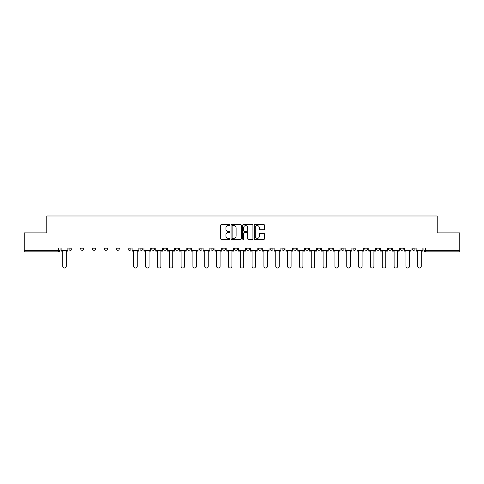 <?xml version="1.0" encoding="UTF-8"?>
<svg xmlns="http://www.w3.org/2000/svg" width="484" height="484" viewBox="0 0 484 484"><rect width="100%" height="100%" fill="white"/><g stroke="black" fill="none" stroke-linecap="round" stroke-linejoin="round"><path stroke-width="0.73" d="M229.864 225.06A0.52 0.52 0 0 0 229.343 224.54L221.43 224.54A0.744 0.744 0 0 0 220.686 225.284L220.686 238.691A0.744 0.744 0 0 0 221.43 239.435L229.343 239.435A0.52 0.52 0 0 0 229.864 238.908A0.52 0.52 0 0 0 229.343 238.388L228.315 238.388A2.384 2.384 0 0 1 225.937 236.004L225.937 234.891A2.384 2.384 0 0 1 228.315 232.508L229.343 232.508A0.52 0.52 0 0 0 229.864 231.987A0.52 0.52 0 0 0 229.343 231.467L228.315 231.467A2.384 2.384 0 0 1 225.937 229.083L225.937 227.964A2.384 2.384 0 0 1 228.315 225.58L229.343 225.58A0.52 0.52 0 0 0 229.864 225.06M400.25 247.996L400.25 248.83L403.281 248.83A1.519 1.519 0 0 1 401.768 250.343A1.519 1.519 0 0 1 400.25 248.83L400.25 247.996M388.416 248.83L388.416 247.996L388.416 248.83A1.519 1.519 0 0 0 389.929 250.343A1.519 1.519 0 0 1 388.416 248.83L391.447 248.83A1.519 1.519 0 0 1 389.929 250.343M364.742 247.996L364.742 248.83L367.779 248.83A1.519 1.519 0 0 1 366.261 250.343A1.519 1.519 0 0 1 364.742 248.83L364.742 247.996M352.909 248.83L352.909 247.996L352.909 248.83A1.519 1.519 0 0 0 354.427 250.343A1.519 1.519 0 0 1 352.909 248.83L355.946 248.83A1.519 1.519 0 0 1 354.427 250.343M341.075 248.83L341.075 247.996L341.075 248.83A1.519 1.519 0 0 0 342.593 250.343A1.519 1.519 0 0 1 341.075 248.83L344.112 248.83A1.519 1.519 0 0 1 342.593 250.343A1.519 1.519 0 0 0 344.112 248.83A1.519 1.519 0 0 1 342.593 250.343M305.573 248.83L305.573 247.996L305.573 248.83A1.519 1.519 0 0 0 307.092 250.343A1.519 1.519 0 0 1 305.573 248.83L308.604 248.83A1.519 1.519 0 0 1 307.092 250.343M293.74 247.996L293.74 248.83L296.771 248.83A1.519 1.519 0 0 1 295.258 250.343A1.519 1.519 0 0 1 293.74 248.83L293.74 247.996M281.906 247.996L281.906 248.83L284.937 248.83A1.519 1.519 0 0 1 283.418 250.343A1.519 1.519 0 0 1 281.906 248.83L281.906 247.996M270.066 247.996L270.066 248.83L273.103 248.83A1.519 1.519 0 0 1 271.584 250.343A1.519 1.519 0 0 1 270.066 248.83L270.066 247.996M258.232 248.83L258.232 247.996L258.232 248.83A1.519 1.519 0 0 0 259.751 250.343A1.519 1.519 0 0 1 258.232 248.83L261.269 248.83A1.519 1.519 0 0 1 259.751 250.343M234.565 247.996L234.565 248.83L237.602 248.83A1.519 1.519 0 0 1 236.083 250.343A1.519 1.519 0 0 1 234.565 248.83L234.565 247.996M222.731 248.83L222.731 247.996L222.731 248.83A1.519 1.519 0 0 0 224.249 250.343A1.519 1.519 0 0 1 222.731 248.83L225.768 248.83A1.519 1.519 0 0 1 224.249 250.343A1.519 1.519 0 0 0 225.768 248.83A1.519 1.519 0 0 1 224.249 250.343M151.722 247.996L151.722 248.83L154.759 248.83A1.519 1.519 0 0 1 153.24 250.343A1.519 1.519 0 0 1 151.722 248.83L151.722 247.996M139.888 247.996L139.888 248.83L142.925 248.83A1.519 1.519 0 0 1 141.407 250.343A1.519 1.519 0 0 1 139.888 248.83L139.888 247.996M128.054 247.996L128.054 248.83L131.091 248.83A1.519 1.519 0 0 1 129.573 250.343A1.519 1.519 0 0 1 128.054 248.83L128.054 247.996M104.387 247.996L104.387 248.83L107.418 248.83A1.519 1.519 0 0 1 105.905 250.343A1.519 1.519 0 0 1 104.387 248.83L104.387 247.996M92.553 247.996L92.553 248.83L95.584 248.83A1.519 1.519 0 0 1 94.071 250.343A1.519 1.519 0 0 1 92.553 248.83L92.553 247.996M263.762 229.791A0.744 0.744 0 0 0 264.506 229.047L264.506 225.284A0.744 0.744 0 0 0 263.762 224.54L254.977 224.54A0.744 0.744 0 0 0 254.233 225.284L254.233 238.691A0.744 0.744 0 0 0 254.977 239.435L263.762 239.435A0.744 0.744 0 0 0 264.506 238.691L264.506 234.147A0.744 0.744 0 0 0 263.762 233.403L259.999 233.403A0.744 0.744 0 0 0 259.255 234.147L259.255 236.398A1.99 1.99 0 0 1 257.264 238.388A1.99 1.99 0 0 1 255.274 236.398L255.274 227.577A1.99 1.99 0 0 1 257.264 225.58A1.99 1.99 0 0 1 259.255 227.577L259.255 229.047A0.744 0.744 0 0 0 259.999 229.791L263.762 229.791M24.2 247.996L24.2 232.895L46.809 232.895L46.809 215.979L437.191 215.979L437.191 232.895L459.8 232.895L459.8 247.996L24.2 247.996L24.2 250.343L60.083 250.343L60.083 247.996L60.083 250.343A1.519 1.519 0 0 1 58.564 251.862L24.2 251.862L24.2 250.343M241.347 225.284A0.744 0.744 0 0 0 240.602 224.54L231.818 224.54A0.744 0.744 0 0 0 231.074 225.284L231.074 238.691A0.744 0.744 0 0 0 231.818 239.435L240.602 239.435A0.744 0.744 0 0 0 241.347 238.691L241.347 225.284M243.398 224.54L252.182 224.54A0.744 0.744 0 0 1 252.926 225.284L252.926 238.691A0.744 0.744 0 0 1 252.182 239.435L248.425 239.435A0.744 0.744 0 0 1 247.675 238.691L247.675 233.252A0.744 0.744 0 0 0 246.931 232.508L244.438 232.508A0.744 0.744 0 0 0 243.694 233.252L243.694 238.908A0.52 0.52 0 0 1 243.174 239.435A0.52 0.52 0 0 1 242.653 238.908L242.653 225.284A0.744 0.744 0 0 1 243.398 224.54M423.917 247.996L423.917 250.343L459.8 250.343L459.8 251.862L425.436 251.862A1.519 1.519 0 0 1 423.917 250.343A1.519 1.519 0 0 0 425.436 251.862L425.436 247.996M459.8 247.996L459.8 250.343M415.115 247.996L415.115 248.83A1.519 1.519 0 0 1 413.602 250.343A1.519 1.519 0 0 1 412.084 248.83L415.115 248.83M412.084 247.996L412.084 248.83M403.281 247.996L403.281 248.83L403.281 247.996M391.447 247.996L391.447 248.83M379.613 247.996L379.613 248.83A1.519 1.519 0 0 1 378.095 250.343A1.519 1.519 0 0 1 376.582 248.83L379.613 248.83A1.519 1.519 0 0 1 378.095 250.343A1.519 1.519 0 0 0 379.613 248.83L379.613 247.996M376.582 247.996L376.582 248.83M367.779 247.996L367.779 248.83A1.519 1.519 0 0 1 366.261 250.343A1.519 1.519 0 0 0 367.779 248.83L367.779 247.996M355.946 247.996L355.946 248.83L355.946 247.996M344.112 247.996L344.112 248.83M332.278 247.996L332.278 248.83A1.519 1.519 0 0 1 330.76 250.343A1.519 1.519 0 0 1 329.241 248.83L332.278 248.83A1.519 1.519 0 0 1 330.76 250.343A1.519 1.519 0 0 0 332.278 248.83M329.241 247.996L329.241 248.83M320.444 247.996L320.444 248.83A1.519 1.519 0 0 1 318.926 250.343A1.519 1.519 0 0 1 317.407 248.83A1.519 1.519 0 0 0 318.926 250.343A1.519 1.519 0 0 0 320.444 248.83A1.519 1.519 0 0 1 318.926 250.343M317.407 247.996L317.407 248.83L320.444 248.83M308.604 247.996L308.604 248.83L308.604 247.996M296.771 247.996L296.771 248.83L296.771 247.996M284.937 247.996L284.937 248.83A1.519 1.519 0 0 1 283.418 250.343A1.519 1.519 0 0 0 284.937 248.83L284.937 247.996M273.103 247.996L273.103 248.83A1.519 1.519 0 0 1 271.584 250.343A1.519 1.519 0 0 0 273.103 248.83M261.269 247.996L261.269 248.83L261.269 247.996M249.435 247.996L249.435 248.83A1.519 1.519 0 0 1 247.917 250.343A1.519 1.519 0 0 1 246.398 248.83A1.519 1.519 0 0 0 247.917 250.343M246.398 247.996L246.398 248.83L249.435 248.83M237.602 247.996L237.602 248.83A1.519 1.519 0 0 1 236.083 250.343A1.519 1.519 0 0 0 237.602 248.83L237.602 247.996M225.768 247.996L225.768 248.83M213.934 247.996L213.934 248.83A1.519 1.519 0 0 1 212.416 250.343A1.519 1.519 0 0 1 210.897 248.83L213.934 248.83M210.897 247.996L210.897 248.83M202.094 247.996L202.094 248.83A1.519 1.519 0 0 1 200.582 250.343A1.519 1.519 0 0 1 199.063 248.83L202.094 248.83M199.063 247.996L199.063 248.83M190.26 247.996L190.26 248.83A1.519 1.519 0 0 1 188.742 250.343A1.519 1.519 0 0 1 187.229 248.83L190.26 248.83M187.229 247.996L187.229 248.83M178.427 247.996L178.427 248.83A1.519 1.519 0 0 1 176.908 250.343A1.519 1.519 0 0 1 175.396 248.83L178.427 248.83M175.396 247.996L175.396 248.83M166.593 247.996L166.593 248.83A1.519 1.519 0 0 1 165.074 250.343A1.519 1.519 0 0 1 163.556 248.83L166.593 248.83M163.556 247.996L163.556 248.83M154.759 247.996L154.759 248.83L154.759 247.996M142.925 247.996L142.925 248.83M131.091 247.996L131.091 248.83L131.091 247.996M119.258 247.996L119.258 248.83A1.519 1.519 0 0 1 117.739 250.343A1.519 1.519 0 0 1 116.22 248.83L119.258 248.83M116.22 247.996L116.22 248.83M107.418 247.996L107.418 248.83M95.584 247.996L95.584 248.83L95.584 247.996M83.75 247.996L83.75 248.83A1.519 1.519 0 0 1 82.232 250.343A1.519 1.519 0 0 1 80.719 248.83L83.75 248.83M80.719 247.996L80.719 248.83M68.885 247.996L68.885 248.83L71.916 248.83L71.916 247.996L71.916 248.83A1.519 1.519 0 0 1 70.398 250.343A1.519 1.519 0 0 1 68.885 248.83A1.519 1.519 0 0 0 70.398 250.343M58.564 251.862A1.519 1.519 0 0 0 60.083 250.343A1.519 1.519 0 0 1 58.564 251.862L58.564 247.996M232.635 225.58A0.52 0.52 0 0 0 232.114 226.101L232.114 237.868A0.52 0.52 0 0 0 232.635 238.388L233.718 238.388A2.384 2.384 0 0 0 236.101 236.004L236.101 227.964A2.384 2.384 0 0 0 233.718 225.58L232.635 225.58M247.675 227.613A1.99 1.99 0 0 0 245.684 225.617A1.99 1.99 0 0 0 243.694 227.613L243.694 230.723A0.744 0.744 0 0 0 244.438 231.467L246.931 231.467A0.744 0.744 0 0 0 247.675 230.723L247.675 227.613M61.105 250.343L61.105 251.105L62.739 251.105L62.739 266.279A1.742 1.742 0 0 0 64.481 268.021A1.742 1.742 0 0 0 66.229 266.279L66.229 251.105L67.857 251.105L67.857 250.343L61.105 250.343L61.105 247.996M67.857 250.343L67.857 247.996M132.114 250.343L132.114 251.105L133.747 251.105L133.747 266.279A1.742 1.742 0 0 0 135.49 268.021A1.742 1.742 0 0 0 137.232 266.279L137.232 251.105L138.866 251.105L138.866 250.343L132.114 250.343L132.114 247.996M138.866 250.343L138.866 247.996M143.948 250.343L143.948 251.105L145.581 251.105L145.581 266.279A1.742 1.742 0 0 0 147.324 268.021A1.742 1.742 0 0 0 149.066 266.279L149.066 251.105L150.699 251.105L150.699 250.343L143.948 250.343L143.948 247.996M150.699 250.343L150.699 247.996M155.781 250.343L155.781 251.105L157.415 251.105L157.415 266.279A1.742 1.742 0 0 0 159.157 268.021A1.742 1.742 0 0 0 160.906 266.279L160.906 251.105L162.533 251.105L162.533 250.343L155.781 250.343L155.781 247.996M162.533 250.343L162.533 247.996M167.615 250.343L167.615 251.105L169.249 251.105L169.249 266.279A1.742 1.742 0 0 0 170.991 268.021A1.742 1.742 0 0 0 172.74 266.279L172.74 251.105L174.367 251.105L174.367 250.343L167.615 250.343L167.615 247.996M174.367 250.343L174.367 247.996M179.449 250.343L179.449 251.105L181.083 251.105L181.083 266.279A1.742 1.742 0 0 0 182.825 268.021A1.742 1.742 0 0 0 184.573 266.279L184.573 251.105L186.201 251.105L186.201 250.343L179.449 250.343L179.449 247.996M186.201 250.343L186.201 247.996M191.289 250.343L191.289 251.105L192.916 251.105L192.916 266.279A1.742 1.742 0 0 0 194.665 268.021A1.742 1.742 0 0 0 196.407 266.279L196.407 251.105L198.041 251.105L198.041 250.343L191.289 250.343L191.289 247.996M198.041 250.343L198.041 247.996M203.123 250.343L203.123 251.105L204.75 251.105L204.75 266.279A1.742 1.742 0 0 0 206.499 268.021A1.742 1.742 0 0 0 208.241 266.279L208.241 251.105L209.874 251.105L209.874 250.343L203.123 250.343L203.123 247.996M209.874 250.343L209.874 247.996M214.957 250.343L214.957 251.105L216.584 251.105L216.584 266.279A1.742 1.742 0 0 0 218.332 268.021A1.742 1.742 0 0 0 220.075 266.279L220.075 251.105L221.708 251.105L221.708 250.343L214.957 250.343L214.957 247.996M221.708 250.343L221.708 247.996M226.79 250.343L226.79 251.105L228.418 251.105L228.418 266.279A1.742 1.742 0 0 0 230.166 268.021A1.742 1.742 0 0 0 231.909 266.279L231.909 251.105L233.542 251.105L233.542 250.343L226.79 250.343L226.79 247.996M233.542 250.343L233.542 247.996M238.624 250.343L238.624 251.105L240.258 251.105L240.258 266.279A1.742 1.742 0 0 0 242 268.021A1.742 1.742 0 0 0 243.742 266.279L243.742 251.105L245.376 251.105L245.376 250.343L238.624 250.343L238.624 247.996M245.376 250.343L245.376 247.996M250.458 250.343L250.458 251.105L252.091 251.105L252.091 266.279A1.742 1.742 0 0 0 253.834 268.021A1.742 1.742 0 0 0 255.582 266.279L255.582 251.105L257.21 251.105L257.21 250.343L250.458 250.343L250.458 247.996M257.21 250.343L257.21 247.996M262.292 250.343L262.292 251.105L263.925 251.105L263.925 266.279A1.742 1.742 0 0 0 265.668 268.021A1.742 1.742 0 0 0 267.416 266.279L267.416 251.105L269.043 251.105L269.043 250.343L262.292 250.343L262.292 247.996M269.043 250.343L269.043 247.996M274.125 250.343L274.125 251.105L275.759 251.105L275.759 266.279A1.742 1.742 0 0 0 277.501 268.021A1.742 1.742 0 0 0 279.25 266.279L279.25 251.105L280.877 251.105L280.877 250.343L274.125 250.343L274.125 247.996M280.877 250.343L280.877 247.996M285.959 250.343L285.959 251.105L287.593 251.105L287.593 266.279A1.742 1.742 0 0 0 289.335 268.021A1.742 1.742 0 0 0 291.084 266.279L291.084 251.105L292.711 251.105L292.711 250.343L285.959 250.343L285.959 247.996M292.711 250.343L292.711 247.996M297.799 250.343L297.799 251.105L299.427 251.105L299.427 266.279A1.742 1.742 0 0 0 301.175 268.021A1.742 1.742 0 0 0 302.917 266.279L302.917 251.105L304.551 251.105L304.551 250.343L297.799 250.343L297.799 247.996M304.551 250.343L304.551 247.996M309.633 250.343L309.633 251.105L311.26 251.105L311.26 266.279A1.742 1.742 0 0 0 313.009 268.021A1.742 1.742 0 0 0 314.751 266.279L314.751 251.105L316.385 251.105L316.385 250.343L309.633 250.343L309.633 247.996M316.385 250.343L316.385 247.996M321.467 250.343L321.467 251.105L323.094 251.105L323.094 266.279A1.742 1.742 0 0 0 324.843 268.021A1.742 1.742 0 0 0 326.585 266.279L326.585 251.105L328.219 251.105L328.219 250.343L321.467 250.343L321.467 247.996M328.219 250.343L328.219 247.996M333.301 250.343L333.301 251.105L334.934 251.105L334.934 266.279A1.742 1.742 0 0 0 336.676 268.021A1.742 1.742 0 0 0 338.419 266.279L338.419 251.105L340.052 251.105L340.052 250.343L333.301 250.343L333.301 247.996M340.052 250.343L340.052 247.996M345.134 250.343L345.134 251.105L346.768 251.105L346.768 266.279A1.742 1.742 0 0 0 348.51 268.021A1.742 1.742 0 0 0 350.253 266.279L350.253 251.105L351.886 251.105L351.886 250.343L345.134 250.343L345.134 247.996M351.886 250.343L351.886 247.996M356.968 250.343L356.968 251.105L358.602 251.105L358.602 266.279A1.742 1.742 0 0 0 360.344 268.021A1.742 1.742 0 0 0 362.092 266.279L362.092 251.105L363.72 251.105L363.72 250.343L356.968 250.343L356.968 247.996M363.72 250.343L363.72 247.996M368.802 250.343L368.802 251.105L370.435 251.105L370.435 266.279A1.742 1.742 0 0 0 372.178 268.021A1.742 1.742 0 0 0 373.926 266.279L373.926 251.105L375.554 251.105L375.554 250.343L368.802 250.343L368.802 247.996M375.554 250.343L375.554 247.996M380.636 250.343L380.636 251.105L382.269 251.105L382.269 266.279A1.742 1.742 0 0 0 384.012 268.021A1.742 1.742 0 0 0 385.76 266.279L385.76 251.105L387.388 251.105L387.388 250.343L380.636 250.343L380.636 247.996M387.388 250.343L387.388 247.996M392.47 250.343L392.47 251.105L394.103 251.105L394.103 266.279A1.742 1.742 0 0 0 395.845 268.021A1.742 1.742 0 0 0 397.594 266.279L397.594 251.105L399.221 251.105L399.221 250.343L392.47 250.343L392.47 247.996M399.221 250.343L399.221 247.996M404.309 250.343L404.309 251.105L405.937 251.105L405.937 266.279A1.742 1.742 0 0 0 407.685 268.021A1.742 1.742 0 0 0 409.428 266.279L409.428 251.105L411.061 251.105L411.061 250.343L404.309 250.343L404.309 247.996M411.061 250.343L411.061 247.996M416.143 250.343L416.143 251.105L417.771 251.105L417.771 266.279A1.742 1.742 0 0 0 419.519 268.021A1.742 1.742 0 0 0 421.261 266.279L421.261 251.105L422.895 251.105L422.895 250.343L416.143 250.343L416.143 247.996M422.895 250.343L422.895 247.996"/></g></svg>
